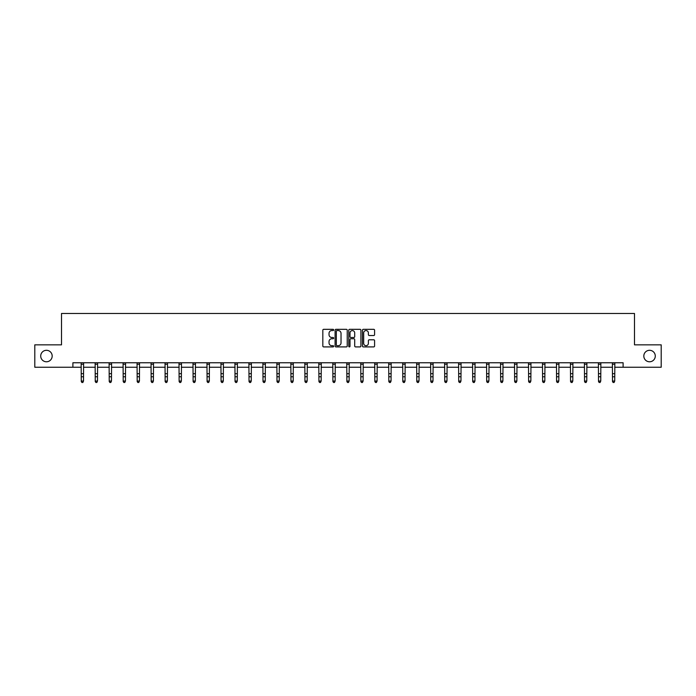 <?xml version="1.0" encoding="UTF-8"?>
<svg xmlns="http://www.w3.org/2000/svg" width="696" height="696" viewBox="0 0 696 696"><rect width="100%" height="100%" fill="white"/><g stroke="black" fill="none" stroke-linecap="round" stroke-linejoin="round"><path stroke-width="1.04" d="M333.662 329.939A0.618 0.618 0 0 0 333.045 329.321L323.701 329.321A0.879 0.879 0 0 0 322.822 330.2L322.822 346.034A0.879 0.879 0 0 0 323.701 346.913L333.045 346.913A0.618 0.618 0 0 0 333.662 346.295A0.618 0.618 0 0 0 333.045 345.686L331.835 345.686A2.819 2.819 0 0 1 329.025 342.867L329.025 341.553A2.819 2.819 0 0 1 331.835 338.735L333.045 338.735A0.618 0.618 0 0 0 333.662 338.117A0.618 0.618 0 0 0 333.045 337.499L331.835 337.499A2.819 2.819 0 0 1 329.025 334.689L329.025 333.367A2.819 2.819 0 0 1 331.835 330.556L333.045 330.556A0.618 0.618 0 0 0 333.662 329.939M643.817 356.039A5.733 5.733 0 0 0 649.551 361.781A5.733 5.733 0 0 0 655.284 356.039A5.733 5.733 0 0 0 649.551 350.305A5.733 5.733 0 0 0 643.817 356.039M40.716 356.039A5.733 5.733 0 0 0 46.449 361.781A5.733 5.733 0 0 0 52.183 356.039A5.733 5.733 0 0 0 46.449 350.305A5.733 5.733 0 0 0 40.716 356.039M373.709 335.524A0.879 0.879 0 0 0 374.587 334.645L374.587 330.2A0.879 0.879 0 0 0 373.709 329.321L363.329 329.321A0.879 0.879 0 0 0 362.451 330.2L362.451 346.034A0.879 0.879 0 0 0 363.329 346.913L373.709 346.913A0.879 0.879 0 0 0 374.587 346.034L374.587 340.666A0.879 0.879 0 0 0 373.709 339.787L369.263 339.787A0.879 0.879 0 0 0 368.384 340.666L368.384 343.328A2.349 2.349 0 0 1 366.035 345.686A2.349 2.349 0 0 1 363.677 343.328L363.677 332.905A2.349 2.349 0 0 1 366.035 330.556A2.349 2.349 0 0 1 368.384 332.905L368.384 334.645A0.879 0.879 0 0 0 369.263 335.524L373.709 335.524M72.889 367.244L34.8 367.244L34.8 344.842L61.509 344.842L61.509 313.478L634.491 313.478L634.491 344.842L661.2 344.842L661.2 367.244L623.111 367.244L623.111 362.764L72.889 362.764L72.889 367.244L81.267 367.244M347.234 330.2A0.879 0.879 0 0 0 346.347 329.321L335.968 329.321A0.879 0.879 0 0 0 335.089 330.2L335.089 346.034A0.879 0.879 0 0 0 335.968 346.913L346.347 346.913A0.879 0.879 0 0 0 347.234 346.034L347.234 330.2M349.653 329.321L360.032 329.321A0.879 0.879 0 0 1 360.911 330.2L360.911 346.034A0.879 0.879 0 0 1 360.032 346.913L355.586 346.913A0.879 0.879 0 0 1 354.708 346.034L354.708 339.613A0.879 0.879 0 0 0 353.829 338.735L350.88 338.735A0.879 0.879 0 0 0 350.001 339.613L350.001 346.295A0.618 0.618 0 0 1 349.383 346.913A0.618 0.618 0 0 1 348.766 346.295L348.766 330.2A0.879 0.879 0 0 1 349.653 329.321M83.503 367.244L95.248 367.244M97.483 367.244L109.228 367.244M111.464 367.244L123.201 367.244M125.445 367.244L137.182 367.244M139.426 367.244L151.162 367.244M153.407 367.244L165.143 367.244M167.379 367.244L179.124 367.244M181.36 367.244L193.105 367.244M195.341 367.244L207.086 367.244M209.322 367.244L221.058 367.244M223.303 367.244L235.039 367.244M237.284 367.244L249.02 367.244M251.265 367.244L263.001 367.244M265.246 367.244L276.982 367.244M279.218 367.244L290.963 367.244M293.199 367.244L304.944 367.244M307.18 367.244L318.925 367.244M321.16 367.244L332.897 367.244M335.141 367.244L346.878 367.244M349.122 367.244L360.859 367.244M363.103 367.244L374.84 367.244M377.075 367.244L388.82 367.244M391.056 367.244L402.801 367.244M405.037 367.244L416.782 367.244M419.018 367.244L430.754 367.244M432.999 367.244L444.735 367.244M446.98 367.244L458.716 367.244M460.961 367.244L472.697 367.244M474.942 367.244L486.678 367.244M488.914 367.244L500.659 367.244M502.895 367.244L514.64 367.244M516.876 367.244L528.621 367.244M530.857 367.244L542.593 367.244M544.837 367.244L556.574 367.244M558.818 367.244L570.555 367.244M572.799 367.244L584.536 367.244M586.772 367.244L598.517 367.244M600.752 367.244L612.497 367.244M614.733 367.244L623.111 367.244M336.942 330.556A0.618 0.618 0 0 0 336.325 331.165L336.325 345.068A0.618 0.618 0 0 0 336.942 345.686L338.212 345.686A2.819 2.819 0 0 0 341.031 342.867L341.031 333.367A2.819 2.819 0 0 0 338.212 330.556L336.942 330.556M354.708 332.949A2.349 2.349 0 0 0 352.35 330.6A2.349 2.349 0 0 0 350.001 332.949L350.001 336.62A0.879 0.879 0 0 0 350.88 337.499L353.829 337.499A0.879 0.879 0 0 0 354.708 336.62L354.708 332.949M81.154 362.764L81.267 381.043L83.503 381.043L82.833 382.522L81.937 382.33L82.833 382.522M82.833 382.33L83.503 381.043L83.616 362.764M81.937 382.522L81.267 381.538L81.937 382.33M95.134 362.764L95.248 381.043L97.483 381.043L96.814 382.522L95.918 382.33L96.814 382.522M96.814 382.33L97.483 381.043L97.597 362.764M95.918 382.522L95.248 381.538L95.918 382.33M109.107 362.764L109.228 381.043L111.464 381.043L110.794 382.522L109.898 382.33L110.794 382.522M110.794 382.33L111.464 381.043L111.578 362.764M109.898 382.522L109.228 381.538L109.898 382.33M123.088 362.764L123.201 381.043L125.445 381.043L124.775 382.522L123.879 382.33L124.775 382.522M124.775 382.33L125.445 381.043L125.558 362.764M123.879 382.522L123.201 381.538L123.879 382.33M137.069 362.764L137.182 381.043L139.426 381.043L138.748 382.522L137.851 382.33L138.748 382.522M138.748 382.33L139.426 381.043L139.539 362.764M137.851 382.522L137.182 381.538L137.851 382.33M151.049 362.764L151.162 381.043L153.407 381.043L152.728 382.522L151.832 382.33L152.728 382.522M152.728 382.33L153.407 381.043L153.52 362.764M151.832 382.522L151.162 381.538L151.832 382.33M165.03 362.764L165.143 381.043L167.379 381.043L166.709 382.522L165.813 382.33L166.709 382.522M166.709 382.33L167.379 381.043L167.501 362.764M165.813 382.522L165.143 381.538L165.813 382.33M179.011 362.764L179.124 381.043L181.36 381.043L180.69 382.522L179.794 382.33L180.69 382.522M180.69 382.33L181.36 381.043L181.473 362.764M179.794 382.522L179.124 381.538L179.794 382.33M192.992 362.764L193.105 381.043L195.341 381.043L194.671 382.522L193.775 382.33L194.671 382.522M194.671 382.33L195.341 381.043L195.454 362.764M193.775 382.522L193.105 381.538L193.775 382.33M206.973 362.764L207.086 381.043L209.322 381.043L208.652 382.522L207.756 382.33L208.652 382.522M208.652 382.33L209.322 381.043L209.435 362.764M207.756 382.522L207.086 381.538L207.756 382.33M220.945 362.764L221.058 381.043L223.303 381.043L222.633 382.522L221.737 382.33L222.633 382.522M222.633 382.33L223.303 381.043L223.416 362.764M221.737 382.522L221.058 381.538L221.737 382.33M234.926 362.764L235.039 381.043L237.284 381.043L236.614 382.522L235.718 382.33L236.614 382.522M236.614 382.33L237.284 381.043L237.397 362.764M235.718 382.522L235.039 381.538L235.718 382.33M248.907 362.764L249.02 381.043L251.265 381.043L250.586 382.522L249.69 382.33L250.586 382.522M250.586 382.33L251.265 381.043L251.378 362.764M249.69 382.522L249.02 381.538L249.69 382.33M262.888 362.764L263.001 381.043L265.246 381.043L264.567 382.522L263.671 382.33L264.567 382.522M264.567 382.33L265.246 381.043L265.359 362.764M263.671 382.522L263.001 381.538L263.671 382.33M276.869 362.764L276.982 381.043L279.218 381.043L278.548 382.522L277.652 382.33L278.548 382.522M278.548 382.33L279.218 381.043L279.331 362.764M277.652 382.522L276.982 381.538L277.652 382.33M290.85 362.764L290.963 381.043L293.199 381.043L292.529 382.522L291.633 382.33L292.529 382.522M292.529 382.33L293.199 381.043L293.312 362.764M291.633 382.522L290.963 381.538L291.633 382.33M304.831 362.764L304.944 381.043L307.18 381.043L306.51 382.522L305.614 382.33L306.51 382.522M306.51 382.33L307.18 381.043L307.293 362.764M305.614 382.522L304.944 381.538L305.614 382.33M318.803 362.764L318.925 381.043L321.16 381.043L320.491 382.522L319.595 382.33L320.491 382.522M320.491 382.33L321.16 381.043L321.274 362.764M319.595 382.522L318.925 381.538L319.595 382.33M332.784 362.764L332.897 381.043L335.141 381.043L334.471 382.522L333.575 382.33L334.471 382.522M334.471 382.33L335.141 381.043L335.255 362.764M333.575 382.522L332.897 381.538L333.575 382.33M346.765 362.764L346.878 381.043L349.122 381.043L348.452 382.522L347.548 382.33L348.452 382.522M348.452 382.33L349.122 381.043L349.235 362.764M347.548 382.522L346.878 381.538L347.548 382.33M360.745 362.764L360.859 381.043L363.103 381.043L362.425 382.522L361.529 382.33L362.425 382.522M362.425 382.33L363.103 381.043L363.216 362.764M361.529 382.522L360.859 381.538L361.529 382.33M374.726 362.764L374.84 381.043L377.075 381.043L376.405 382.522L375.509 382.33L376.405 382.522M376.405 382.33L377.075 381.043L377.197 362.764M375.509 382.522L374.84 381.538L375.509 382.33M388.707 362.764L388.82 381.043L391.056 381.043L390.386 382.522L389.49 382.33L390.386 382.522M390.386 382.33L391.056 381.043L391.169 362.764M389.49 382.522L388.82 381.538L389.49 382.33M402.688 362.764L402.801 381.043L405.037 381.043L404.367 382.522L403.471 382.33L404.367 382.522M404.367 382.33L405.037 381.043L405.15 362.764M403.471 382.522L402.801 381.538L403.471 382.33M416.669 362.764L416.782 381.043L419.018 381.043L418.348 382.522L417.452 382.33L418.348 382.522M418.348 382.33L419.018 381.043L419.131 362.764M417.452 382.522L416.782 381.538L417.452 382.33M430.641 362.764L430.754 381.043L432.999 381.043L432.329 382.522L431.433 382.33L432.329 382.522M432.329 382.33L432.999 381.043L433.112 362.764M431.433 382.522L430.754 381.538L431.433 382.33M444.622 362.764L444.735 381.043L446.98 381.043L446.31 382.522L445.414 382.33L446.31 382.522M446.31 382.33L446.98 381.043L447.093 362.764M445.414 382.522L444.735 381.538L445.414 382.33M458.603 362.764L458.716 381.043L460.961 381.043L460.282 382.522L459.386 382.33L460.282 382.522M460.282 382.33L460.961 381.043L461.074 362.764M459.386 382.522L458.716 381.538L459.386 382.33M472.584 362.764L472.697 381.043L474.942 381.043L474.263 382.522L473.367 382.33L474.263 382.522M474.263 382.33L474.942 381.043L475.055 362.764M473.367 382.522L472.697 381.538L473.367 382.33M486.565 362.764L486.678 381.043L488.914 381.043L488.244 382.522L487.348 382.33L488.244 382.522M488.244 382.33L488.914 381.043L489.027 362.764M487.348 382.522L486.678 381.538L487.348 382.33M500.546 362.764L500.659 381.043L502.895 381.043L502.225 382.522L501.329 382.33L502.225 382.522M502.225 382.33L502.895 381.043L503.008 362.764M501.329 382.522L500.659 381.538L501.329 382.33M514.527 362.764L514.64 381.043L516.876 381.043L516.206 382.522L515.31 382.33L516.206 382.522M516.206 382.33L516.876 381.043L516.989 362.764M515.31 382.522L514.64 381.538L515.31 382.33M528.499 362.764L528.621 381.043L530.857 381.043L530.187 382.522L529.291 382.33L530.187 382.522M530.187 382.33L530.857 381.043L530.97 362.764M529.291 382.522L528.621 381.538L529.291 382.33M542.48 362.764L542.593 381.043L544.837 381.043L544.168 382.522L543.272 382.33L544.168 382.522M544.168 382.33L544.837 381.043L544.951 362.764M543.272 382.522L542.593 381.538L543.272 382.33M556.461 362.764L556.574 381.043L558.818 381.043L558.149 382.522L557.252 382.33L558.149 382.522M558.149 382.33L558.818 381.043L558.932 362.764M557.252 382.522L556.574 381.538L557.252 382.33M570.442 362.764L570.555 381.043L572.799 381.043L572.121 382.522L571.225 382.33L572.121 382.522M572.121 382.33L572.799 381.043L572.912 362.764M571.225 382.522L570.555 381.538L571.225 382.33M584.423 362.764L584.536 381.043L586.772 381.043L586.102 382.522L585.206 382.33L586.102 382.522M586.102 382.33L586.772 381.043L586.893 362.764M585.206 382.522L584.536 381.538L585.206 382.33M598.403 362.764L598.517 381.043L600.752 381.043L600.082 382.522L599.186 382.33L600.082 382.522M600.082 382.33L600.752 381.043L600.865 362.764M599.186 382.522L598.517 381.538L599.186 382.33M612.384 362.764L612.497 381.043L614.733 381.043L614.063 382.522L613.167 382.33L614.063 382.522M614.063 382.33L614.733 381.043L614.846 362.764M613.167 382.522L612.497 381.538L613.167 382.33M83.616 362.781L81.162 362.781M83.503 373.691L81.267 373.691M83.503 376.771L81.267 376.771M83.503 364.234L81.267 364.234M97.588 362.781L95.134 362.781M97.483 373.691L95.248 373.691M97.483 376.771L95.248 376.771M97.483 364.234L95.248 364.234M111.569 362.781L109.115 362.781M111.464 373.691L109.228 373.691M111.464 376.771L109.228 376.771M111.464 364.234L109.228 364.234M125.55 362.781L123.096 362.781M125.445 373.691L123.201 373.691M125.445 376.771L123.201 376.771M125.445 364.234L123.201 364.234M139.531 362.781L137.077 362.781M139.426 373.691L137.182 373.691M139.426 376.771L137.182 376.771M139.426 364.234L137.182 364.234M153.511 362.781L151.058 362.781M153.407 373.691L151.162 373.691M153.407 376.771L151.162 376.771M153.407 364.234L151.162 364.234M167.492 362.781L165.039 362.781M167.379 373.691L165.143 373.691M167.379 376.771L165.143 376.771M167.379 364.234L165.143 364.234M181.473 362.781L179.02 362.781M181.36 373.691L179.124 373.691M181.36 376.771L179.124 376.771M181.36 364.234L179.124 364.234M195.446 362.781L192.992 362.781M195.341 373.691L193.105 373.691M195.341 376.771L193.105 376.771M195.341 364.234L193.105 364.234M209.426 362.781L206.973 362.781M209.322 373.691L207.086 373.691M209.322 376.771L207.086 376.771M209.322 364.234L207.086 364.234M223.407 362.781L220.954 362.781M223.303 373.691L221.058 373.691M223.303 376.771L221.058 376.771M223.303 364.234L221.058 364.234M237.388 362.781L234.935 362.781M237.284 373.691L235.039 373.691M237.284 376.771L235.039 376.771M237.284 364.234L235.039 364.234M251.369 362.781L248.916 362.781M251.265 373.691L249.02 373.691M251.265 376.771L249.02 376.771M251.265 364.234L249.02 364.234M265.35 362.781L262.897 362.781M265.246 373.691L263.001 373.691M265.246 376.771L263.001 376.771M265.246 364.234L263.001 364.234M279.331 362.781L276.877 362.781M279.218 373.691L276.982 373.691M279.218 376.771L276.982 376.771M279.218 364.234L276.982 364.234M293.312 362.781L290.858 362.781M293.199 373.691L290.963 373.691M293.199 376.771L290.963 376.771M293.199 364.234L290.963 364.234M307.284 362.781L304.831 362.781M307.18 373.691L304.944 373.691M307.18 376.771L304.944 376.771M307.18 364.234L304.944 364.234M321.265 362.781L318.811 362.781M321.16 373.691L318.925 373.691M321.16 376.771L318.925 376.771M321.16 364.234L318.925 364.234M335.246 362.781L332.792 362.781M335.141 373.691L332.897 373.691M335.141 376.771L332.897 376.771M335.141 364.234L332.897 364.234M349.227 362.781L346.773 362.781M349.122 373.691L346.878 373.691M349.122 376.771L346.878 376.771M349.122 364.234L346.878 364.234M363.208 362.781L360.754 362.781M363.103 373.691L360.859 373.691M363.103 376.771L360.859 376.771M363.103 364.234L360.859 364.234M377.189 362.781L374.735 362.781M377.075 373.691L374.84 373.691M377.075 376.771L374.84 376.771M377.075 364.234L374.84 364.234M391.169 362.781L388.716 362.781M391.056 373.691L388.82 373.691M391.056 376.771L388.82 376.771M391.056 364.234L388.82 364.234M405.142 362.781L402.688 362.781M405.037 373.691L402.801 373.691M405.037 376.771L402.801 376.771M405.037 364.234L402.801 364.234M419.123 362.781L416.669 362.781M419.018 373.691L416.782 373.691M419.018 376.771L416.782 376.771M419.018 364.234L416.782 364.234M433.103 362.781L430.65 362.781M432.999 373.691L430.754 373.691M432.999 376.771L430.754 376.771M432.999 364.234L430.754 364.234M447.084 362.781L444.631 362.781M446.98 373.691L444.735 373.691M446.98 376.771L444.735 376.771M446.98 364.234L444.735 364.234M461.065 362.781L458.612 362.781M460.961 373.691L458.716 373.691M460.961 376.771L458.716 376.771M460.961 364.234L458.716 364.234M475.046 362.781L472.593 362.781M474.942 373.691L472.697 373.691M474.942 376.771L472.697 376.771M474.942 364.234L472.697 364.234M489.027 362.781L486.574 362.781M488.914 373.691L486.678 373.691M488.914 376.771L486.678 376.771M488.914 364.234L486.678 364.234M503.008 362.781L500.555 362.781M502.895 373.691L500.659 373.691M502.895 376.771L500.659 376.771M502.895 364.234L500.659 364.234M516.98 362.781L514.527 362.781M516.876 373.691L514.64 373.691M516.876 376.771L514.64 376.771M516.876 364.234L514.64 364.234M530.961 362.781L528.508 362.781M530.857 373.691L528.621 373.691M530.857 376.771L528.621 376.771M530.857 364.234L528.621 364.234M544.942 362.781L542.488 362.781M544.837 373.691L542.593 373.691M544.837 376.771L542.593 376.771M544.837 364.234L542.593 364.234M558.923 362.781L556.469 362.781M558.818 373.691L556.574 373.691M558.818 376.771L556.574 376.771M558.818 364.234L556.574 364.234M572.904 362.781L570.45 362.781M572.799 373.691L570.555 373.691M572.799 376.771L570.555 376.771M572.799 364.234L570.555 364.234M586.885 362.781L584.431 362.781M586.772 373.691L584.536 373.691M586.772 376.771L584.536 376.771M586.772 364.234L584.536 364.234M600.865 362.781L598.412 362.781M600.752 373.691L598.517 373.691M600.752 376.771L598.517 376.771M600.752 364.234L598.517 364.234M614.838 362.781L612.384 362.781M614.733 373.691L612.497 373.691M614.733 376.771L612.497 376.771M614.733 364.234L612.497 364.234"/></g></svg>
